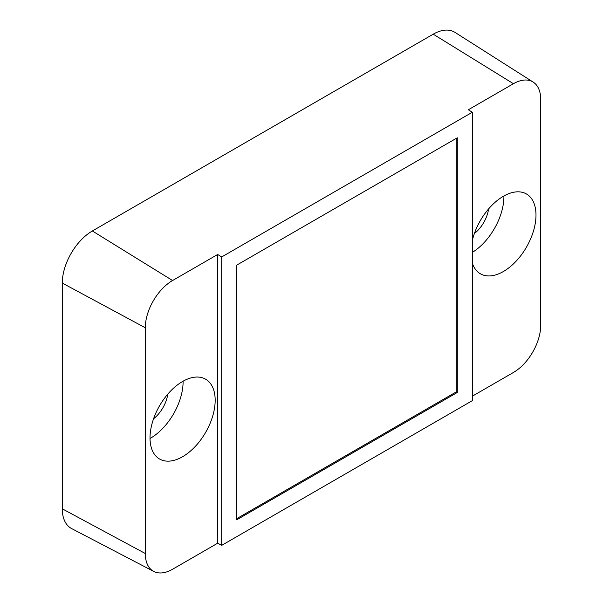 <?xml version="1.0" encoding="UTF-8"?>
<svg xmlns="http://www.w3.org/2000/svg" width="603" height="603" viewBox="0 0 603 603"><rect width="100%" height="100%" fill="white"/><g stroke="black" fill="none" stroke-linecap="round" stroke-linejoin="round"><path stroke-width="0.9" d="M472.33 263.119A46.077 26.607 120 0 0 480.372 273.785A46.077 26.607 120 0 0 503.415 271.501A46.077 26.607 120 0 0 533.512 230.896A46.077 26.607 120 0 0 526.449 193.97A46.077 26.607 120 0 0 503.415 196.254A46.077 26.607 120 0 0 472.33 240.522M472.33 252.386A46.077 26.607 120 0 0 503.912 195.967M474.388 233.542A24.813 14.329 120 0 0 488.603 208.909M182.596 456.72A46.077 26.607 120 0 0 212.693 416.115A46.077 26.607 120 0 0 205.631 379.197A46.077 26.607 120 0 0 182.596 381.473A46.077 26.607 120 0 0 152.491 422.085A46.077 26.607 120 0 0 159.554 459.004A46.077 26.607 120 0 0 182.596 456.72M150.011 438.487A46.077 26.607 120 0 0 150.509 438.2A46.077 26.607 120 0 0 183.093 381.194M153.569 418.761A24.813 14.329 120 0 0 167.792 394.128M172.571 280.523A38.577 22.273 120 0 0 145.293 327.761L62.29 283.078A42.534 24.557 -60 0 1 92.365 230.979L172.571 280.523L217.683 254.474L217.683 543.205L172.571 569.255A38.577 22.273 120 0 1 153.765 571.433L71.629 528.582A42.534 24.557 -60 0 1 62.29 508.819L145.293 553.509A38.577 22.273 120 0 0 153.765 571.433M145.293 327.761L145.293 553.509M62.29 283.078L62.29 508.819M472.33 396.186L513.439 372.458A38.577 22.273 120 0 0 540.71 325.213L540.71 99.472A38.577 22.273 120 0 0 533.195 82.098A38.577 22.273 120 0 0 513.439 83.719L433.233 34.183A42.534 24.557 -60 0 1 455.016 32.389L533.195 82.098M221.693 256.953L221.693 545.361L472.33 400.656L472.33 112.248L221.693 256.953L217.683 254.474M221.693 545.361L217.683 543.205M92.365 230.979L433.233 34.183M472.33 112.248L468.32 109.769L513.439 83.719M236.73 519.816L457.293 392.478L457.293 137.793L236.73 265.132L236.73 519.816M456.29 138.373L456.29 391.897L457.293 392.478M236.73 518.655L456.29 391.897"/></g></svg>
